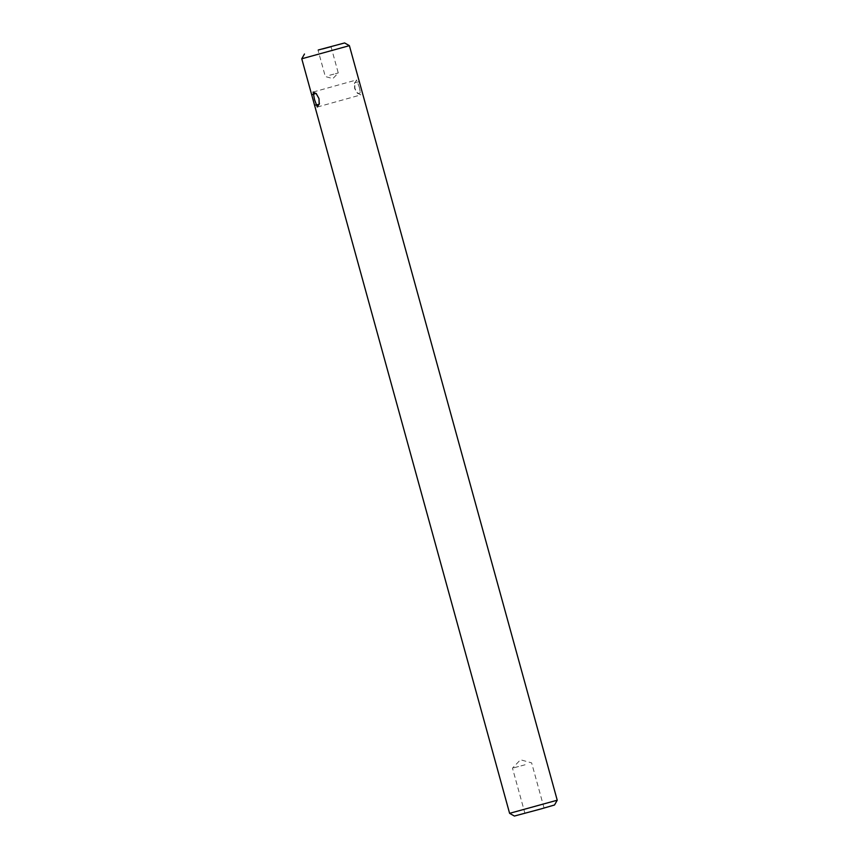 <?xml version="1.0" encoding="UTF-8"?>
<svg xmlns="http://www.w3.org/2000/svg" width="859" height="859" viewBox="0 0 859 859"><rect width="100%" height="100%" fill="white"/><g stroke="black" fill="none" stroke-linecap="round" stroke-linejoin="round"><path stroke-width="0.64" stroke-dasharray="4.29 3.22" d="M359.352 87.317L360.769 94.909L357.065 92.783L354.627 88.466L354.488 83.699L356.582 79.93L359.352 87.317M359.33 81.723L354.692 82.604L354.907 88.37L357.816 93.61L362.187 92.117M319.301 103.746L319.258 98.495L316.477 93.814M329.738 75.227L338.253 72.951L329.738 75.227M525.064 764.789L512.479 768.161L525.064 764.789M537.466 809.79L524.881 813.162L537.466 809.79M514.391 816.05L554.517 805.001M509.602 813.333L557.233 800.212M301.767 58.788L349.398 45.667M357.065 92.783L357.816 93.61M316.831 94.189L316.08 93.363M317.304 107.031L360.769 94.909M331.026 46.697L338.253 72.951L332.852 78.62L325.303 76.515L318.066 50.262M544.026 807.889L531.624 762.878L520.468 759.764L512.479 768.15L524.881 813.162M313.127 92.053L356.582 79.93M319.408 103.263L319.194 104.347M354.477 83.699L354.692 82.604"/><path stroke-width="1.29" d="M557.233 800.212L509.602 813.333L514.391 816.05L540.762 808.985L554.517 805.001L557.233 800.212L349.398 45.667L301.767 58.788L311.699 94.844L316.08 93.363L318.99 98.592L319.194 104.347L314.566 105.238L311.699 94.844M316.477 93.814L313.127 92.053L314.534 99.644L317.304 107.031L319.301 103.746M322.512 48.974L331.026 46.697L322.512 48.974M318.238 50.015L344.609 42.95L318.238 50.015M509.602 813.333L314.566 105.238M344.609 42.95L349.398 45.667M304.483 53.999L301.767 58.788M319.408 103.263L319.194 104.347"/></g></svg>
